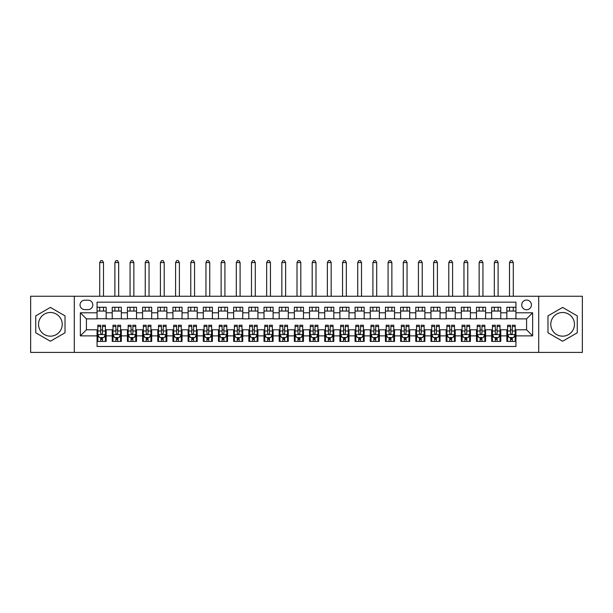 <?xml version="1.0" encoding="UTF-8"?>
<svg xmlns="http://www.w3.org/2000/svg" width="613" height="613" viewBox="0 0 613 613"><rect width="100%" height="100%" fill="white"/><g stroke="black" fill="none" stroke-linecap="round" stroke-linejoin="round"><path stroke-width="0.92" d="M562.619 312.492A11.839 11.839 0 0 0 550.78 324.331A11.839 11.839 0 0 0 562.619 336.169A11.839 11.839 0 0 0 574.458 324.331A11.839 11.839 0 0 0 562.619 312.492M526.575 300.048A4.858 4.858 0 0 0 521.717 304.906A4.858 4.858 0 0 0 526.575 309.764A4.858 4.858 0 0 0 531.433 304.906A4.858 4.858 0 0 0 526.575 300.048M50.381 336.169A11.839 11.839 0 0 1 38.542 324.331A11.839 11.839 0 0 1 50.381 312.492A11.839 11.839 0 0 1 62.22 324.331A11.839 11.839 0 0 1 50.381 336.169M538.712 352.414L582.35 352.414L582.35 296.255L538.712 296.255L538.712 352.414L74.288 352.414L74.288 296.255L30.65 296.255L30.65 352.414L74.288 352.414M515.947 307.259L506.844 307.259L506.844 312.799L500.775 312.799L500.775 318.867L506.844 318.867L506.844 312.799M500.775 312.799L500.775 307.259L491.664 307.259L491.664 312.799L485.596 312.799L485.596 318.867L491.664 318.867L491.664 312.799M485.596 312.799L485.596 307.259L476.485 307.259L476.485 312.799L470.416 312.799L470.416 318.867L476.485 318.867L476.485 312.799M470.416 312.799L470.416 307.259L461.313 307.259L461.313 312.799L455.237 312.799L455.237 318.867L461.313 318.867L461.313 312.799M455.237 312.799L455.237 307.259L446.134 307.259L446.134 312.799L440.065 312.799L440.065 318.867L446.134 318.867L446.134 312.799M440.065 312.799L440.065 307.259L430.954 307.259L430.954 312.799L424.886 312.799L424.886 318.867L430.954 318.867L430.954 312.799M424.886 312.799L424.886 307.259L415.775 307.259L415.775 312.799L409.706 312.799L409.706 318.867L415.775 318.867L415.775 312.799M409.706 312.799L409.706 307.259L400.603 307.259L400.603 312.799L394.527 312.799L394.527 318.867L400.603 318.867L400.603 312.799M394.527 312.799L394.527 307.259L385.424 307.259L385.424 312.799L379.355 312.799L379.355 318.867L385.424 318.867L385.424 312.799M379.355 312.799L379.355 307.259L370.244 307.259L370.244 312.799L364.176 312.799L364.176 318.867L370.244 318.867L370.244 312.799M364.176 312.799L364.176 307.259L355.065 307.259L355.065 312.799L348.996 312.799L348.996 318.867L355.065 318.867L355.065 312.799M348.996 312.799L348.996 307.259L339.893 307.259L339.893 312.799L333.817 312.799L333.817 318.867L339.893 318.867L339.893 312.799M333.817 312.799L333.817 307.259L324.714 307.259L324.714 312.799L318.645 312.799L318.645 318.867L324.714 318.867L324.714 312.799M318.645 312.799L318.645 307.259L309.534 307.259L309.534 312.799L303.466 312.799L303.466 318.867L309.534 318.867L309.534 312.799M303.466 312.799L303.466 307.259L294.355 307.259L294.355 312.799L288.286 312.799L288.286 318.867L294.355 318.867L294.355 312.799M288.286 312.799L288.286 307.259L279.183 307.259L279.183 312.799L273.107 312.799L273.107 318.867L279.183 318.867L279.183 312.799M273.107 312.799L273.107 307.259L264.004 307.259L264.004 312.799L257.935 312.799L257.935 318.867L264.004 318.867L264.004 312.799M257.935 312.799L257.935 307.259L248.824 307.259L248.824 312.799L242.756 312.799L242.756 318.867L248.824 318.867L248.824 312.799M242.756 312.799L242.756 307.259L233.645 307.259L233.645 312.799L227.576 312.799L227.576 318.867L233.645 318.867L233.645 312.799M227.576 312.799L227.576 307.259L218.473 307.259L218.473 312.799L212.397 312.799L212.397 318.867L218.473 318.867L218.473 312.799M212.397 312.799L212.397 307.259L203.294 307.259L203.294 312.799L197.225 312.799L197.225 318.867L203.294 318.867L203.294 312.799M197.225 312.799L197.225 307.259L188.114 307.259L188.114 312.799L182.046 312.799L182.046 318.867L188.114 318.867L188.114 312.799M182.046 312.799L182.046 307.259L172.935 307.259L172.935 312.799L166.866 312.799L166.866 318.867L172.935 318.867L172.935 312.799M166.866 312.799L166.866 307.259L157.763 307.259L157.763 312.799L151.687 312.799L151.687 318.867L157.763 318.867L157.763 312.799M151.687 312.799L151.687 307.259L142.584 307.259L142.584 312.799L136.515 312.799L136.515 318.867L142.584 318.867L142.584 312.799M136.515 312.799L136.515 307.259L127.404 307.259L127.404 312.799L121.336 312.799L121.336 318.867L127.404 318.867L127.404 312.799M121.336 312.799L121.336 307.259L112.225 307.259L112.225 318.867L106.156 318.867L106.156 307.259L97.053 307.259M97.053 341.41L106.156 341.41L106.156 329.794L112.225 329.794L112.225 341.41L121.336 341.41L121.336 329.794L127.404 329.794L127.404 335.87L121.336 335.87M127.404 335.87L127.404 341.41L136.515 341.41L136.515 329.794L142.584 329.794L142.584 335.87L136.515 335.87M142.584 335.87L142.584 341.41L151.687 341.41L151.687 329.794L157.763 329.794L157.763 335.87L151.687 335.87M157.763 335.87L157.763 341.41L166.866 341.41L166.866 329.794L172.935 329.794L172.935 335.87L166.866 335.87M172.935 335.87L172.935 341.41L182.046 341.41L182.046 329.794L188.114 329.794L188.114 335.87L182.046 335.87M188.114 335.87L188.114 341.41L197.225 341.41L197.225 329.794L203.294 329.794L203.294 335.87L197.225 335.87M203.294 335.87L203.294 341.41L212.397 341.41L212.397 329.794L218.473 329.794L218.473 335.87L212.397 335.87M218.473 335.87L218.473 341.41L227.576 341.41L227.576 329.794L233.645 329.794L233.645 335.87L227.576 335.87M233.645 335.87L233.645 341.41L242.756 341.41L242.756 329.794L248.824 329.794L248.824 335.87L242.756 335.87M248.824 335.87L248.824 341.41L257.935 341.41L257.935 329.794L264.004 329.794L264.004 335.87L257.935 335.87M264.004 335.87L264.004 341.41L273.107 341.41L273.107 329.794L279.183 329.794L279.183 335.87L273.107 335.87M279.183 335.87L279.183 341.41L288.286 341.41L288.286 329.794L294.355 329.794L294.355 335.87L288.286 335.87M294.355 335.87L294.355 341.41L303.466 341.41L303.466 329.794L309.534 329.794L309.534 335.87L303.466 335.87M309.534 335.87L309.534 341.41L318.645 341.41L318.645 329.794L324.714 329.794L324.714 335.87L318.645 335.87M324.714 335.87L324.714 341.41L333.817 341.41L333.817 329.794L339.893 329.794L339.893 335.87L333.817 335.87M339.893 335.87L339.893 341.41L348.996 341.41L348.996 329.794L355.065 329.794L355.065 335.87L348.996 335.87M355.065 335.87L355.065 341.41L364.176 341.41L364.176 329.794L370.244 329.794L370.244 335.87L364.176 335.87M370.244 335.87L370.244 341.41L379.355 341.41L379.355 329.794L385.424 329.794L385.424 335.87L379.355 335.87M385.424 335.87L385.424 341.41L394.527 341.41L394.527 329.794L400.603 329.794L400.603 335.87L394.527 335.87M400.603 335.87L400.603 341.41L409.706 341.41L409.706 329.794L415.775 329.794L415.775 335.87L409.706 335.87M415.775 335.87L415.775 341.41L424.886 341.41L424.886 329.794L430.954 329.794L430.954 335.87L424.886 335.87M430.954 335.87L430.954 341.41L440.065 341.41L440.065 329.794L446.134 329.794L446.134 335.87L440.065 335.87M446.134 335.87L446.134 341.41L455.237 341.41L455.237 329.794L461.313 329.794L461.313 335.87L455.237 335.87M461.313 335.87L461.313 341.41L470.416 341.41L470.416 329.794L476.485 329.794L476.485 335.87L470.416 335.87M476.485 335.87L476.485 341.41L485.596 341.41L485.596 329.794L491.664 329.794L491.664 335.87L485.596 335.87M491.664 335.87L491.664 341.41L500.775 341.41L500.775 329.794L506.844 329.794L506.844 335.87L500.775 335.87M84.755 309.611L88.096 309.611A4.705 4.705 0 0 0 92.801 304.906A4.705 4.705 0 0 0 88.096 300.201L84.755 300.201A4.705 4.705 0 0 0 80.05 304.906A4.705 4.705 0 0 0 84.755 309.611M538.712 296.255L74.288 296.255M515.947 312.799L515.947 302.171L97.053 302.171L97.053 318.867L86.425 318.867L86.425 329.794L97.053 329.794L97.053 346.491L515.947 346.491L515.947 329.794L526.575 329.794L526.575 318.867L515.947 318.867L515.947 312.799L532.643 312.799L532.643 335.87L515.947 335.87M97.053 335.87L80.357 335.87L80.357 312.799L97.053 312.799M506.844 335.87L506.844 341.41L515.947 341.41M97.053 311.052L106.156 311.052M97.053 318.714L106.156 318.714M97.053 329.947L97.812 329.947M100.693 329.947L102.517 329.947M105.398 329.947L106.156 329.947M97.053 337.617L97.812 337.617M100.693 337.617L102.517 337.617M105.398 337.617L106.156 337.617M112.225 318.714L121.336 318.714M112.225 311.052L121.336 311.052M112.225 329.947L112.991 329.947M115.872 329.947L117.696 329.947M120.577 329.947L121.336 329.947M112.225 337.617L112.991 337.617M115.872 337.617L117.696 337.617M120.577 337.617L121.336 337.617M127.404 329.947L128.163 329.947M131.052 329.947L132.868 329.947M135.757 329.947L136.515 329.947M127.404 337.617L128.163 337.617M131.052 337.617L132.868 337.617M135.757 337.617L136.515 337.617M127.404 311.052L136.515 311.052M127.404 318.714L136.515 318.714M142.584 329.947L143.342 329.947M146.223 329.947L148.047 329.947M150.928 329.947L151.687 329.947M142.584 337.617L143.342 337.617M146.223 337.617L148.047 337.617M150.928 337.617L151.687 337.617M142.584 311.052L151.687 311.052M142.584 318.714L151.687 318.714M157.763 329.947L158.522 329.947M161.403 329.947L163.227 329.947M166.108 329.947L166.866 329.947M157.763 337.617L158.522 337.617M161.403 337.617L163.227 337.617M166.108 337.617L166.866 337.617M157.763 311.052L166.866 311.052M157.763 318.714L166.866 318.714M172.935 329.947L173.701 329.947M176.582 329.947L178.406 329.947M181.287 329.947L182.046 329.947M172.935 337.617L173.701 337.617M176.582 337.617L178.406 337.617M181.287 337.617L182.046 337.617M172.935 311.052L182.046 311.052M172.935 318.714L182.046 318.714M188.114 329.947L188.873 329.947M191.762 329.947L193.578 329.947M196.466 329.947L197.225 329.947M188.114 337.617L188.873 337.617M191.762 337.617L193.578 337.617M196.466 337.617L197.225 337.617M188.114 311.052L197.225 311.052M188.114 318.714L197.225 318.714M203.294 329.947L204.052 329.947M206.933 329.947L208.757 329.947M211.638 329.947L212.397 329.947M203.294 337.617L204.052 337.617M206.933 337.617L208.757 337.617M211.638 337.617L212.397 337.617M203.294 311.052L212.397 311.052M203.294 318.714L212.397 318.714M218.473 329.947L219.232 329.947M222.113 329.947L223.937 329.947M226.818 329.947L227.576 329.947M218.473 337.617L219.232 337.617M222.113 337.617L223.937 337.617M226.818 337.617L227.576 337.617M218.473 311.052L227.576 311.052M218.473 318.714L227.576 318.714M233.645 329.947L234.404 329.947M237.292 329.947L239.116 329.947M241.997 329.947L242.756 329.947M233.645 337.617L234.404 337.617M237.292 337.617L239.116 337.617M241.997 337.617L242.756 337.617M233.645 311.052L242.756 311.052M233.645 318.714L242.756 318.714M248.824 329.947L249.583 329.947M252.472 329.947L254.288 329.947M257.176 329.947L257.935 329.947M248.824 337.617L249.583 337.617M252.472 337.617L254.288 337.617M257.176 337.617L257.935 337.617M248.824 311.052L257.935 311.052M248.824 318.714L257.935 318.714M264.004 329.947L264.762 329.947M267.643 329.947L269.467 329.947M272.348 329.947L273.107 329.947M264.004 337.617L264.762 337.617M267.643 337.617L269.467 337.617M272.348 337.617L273.107 337.617M264.004 311.052L273.107 311.052M264.004 318.714L273.107 318.714M279.183 329.947L279.942 329.947M282.823 329.947L284.647 329.947M287.528 329.947L288.286 329.947M279.183 337.617L279.942 337.617M282.823 337.617L284.647 337.617M287.528 337.617L288.286 337.617M279.183 311.052L288.286 311.052M279.183 318.714L288.286 318.714M294.355 329.947L295.114 329.947M298.002 329.947L299.818 329.947M302.707 329.947L303.466 329.947M294.355 337.617L295.114 337.617M298.002 337.617L299.818 337.617M302.707 337.617L303.466 337.617M294.355 311.052L303.466 311.052M294.355 318.714L303.466 318.714M309.534 329.947L310.293 329.947M313.182 329.947L314.998 329.947M317.886 329.947L318.645 329.947M309.534 337.617L310.293 337.617M313.182 337.617L314.998 337.617M317.886 337.617L318.645 337.617M309.534 311.052L318.645 311.052M309.534 318.714L318.645 318.714M324.714 329.947L325.472 329.947M328.353 329.947L330.177 329.947M333.058 329.947L333.817 329.947M324.714 337.617L325.472 337.617M328.353 337.617L330.177 337.617M333.058 337.617L333.817 337.617M324.714 311.052L333.817 311.052M324.714 318.714L333.817 318.714M339.893 329.947L340.652 329.947M343.533 329.947L345.357 329.947M348.238 329.947L348.996 329.947M339.893 337.617L340.652 337.617M343.533 337.617L345.357 337.617M348.238 337.617L348.996 337.617M339.893 311.052L348.996 311.052M339.893 318.714L348.996 318.714M355.065 329.947L355.824 329.947M358.712 329.947L360.528 329.947M363.417 329.947L364.176 329.947M355.065 337.617L355.824 337.617M358.712 337.617L360.528 337.617M363.417 337.617L364.176 337.617M355.065 311.052L364.176 311.052M355.065 318.714L364.176 318.714M370.244 329.947L371.003 329.947M373.884 329.947L375.708 329.947M378.596 329.947L379.355 329.947M370.244 337.617L371.003 337.617M373.884 337.617L375.708 337.617M378.596 337.617L379.355 337.617M370.244 311.052L379.355 311.052M370.244 318.714L379.355 318.714M385.424 329.947L386.182 329.947M389.063 329.947L390.887 329.947M393.768 329.947L394.527 329.947M385.424 337.617L386.182 337.617M389.063 337.617L390.887 337.617M393.768 337.617L394.527 337.617M385.424 311.052L394.527 311.052M385.424 318.714L394.527 318.714M400.603 329.947L401.362 329.947M404.243 329.947L406.067 329.947M408.948 329.947L409.706 329.947M400.603 337.617L401.362 337.617M404.243 337.617L406.067 337.617M408.948 337.617L409.706 337.617M400.603 311.052L409.706 311.052M400.603 318.714L409.706 318.714M415.775 329.947L416.534 329.947M419.422 329.947L421.238 329.947M424.127 329.947L424.886 329.947M415.775 337.617L416.534 337.617M419.422 337.617L421.238 337.617M424.127 337.617L424.886 337.617M415.775 311.052L424.886 311.052M415.775 318.714L424.886 318.714M430.954 329.947L431.713 329.947M434.594 329.947L436.418 329.947M439.299 329.947L440.065 329.947M430.954 337.617L431.713 337.617M434.594 337.617L436.418 337.617M439.299 337.617L440.065 337.617M430.954 311.052L440.065 311.052M430.954 318.714L440.065 318.714M446.134 329.947L446.892 329.947M449.773 329.947L451.597 329.947M454.478 329.947L455.237 329.947M446.134 337.617L446.892 337.617M449.773 337.617L451.597 337.617M454.478 337.617L455.237 337.617M446.134 311.052L455.237 311.052M446.134 318.714L455.237 318.714M461.313 329.947L462.072 329.947M464.953 329.947L466.777 329.947M469.658 329.947L470.416 329.947M461.313 337.617L462.072 337.617M464.953 337.617L466.777 337.617M469.658 337.617L470.416 337.617M461.313 311.052L470.416 311.052M461.313 318.714L470.416 318.714M476.485 329.947L477.243 329.947M480.132 329.947L481.948 329.947M484.837 329.947L485.596 329.947M476.485 337.617L477.243 337.617M480.132 337.617L481.948 337.617M484.837 337.617L485.596 337.617M476.485 311.052L485.596 311.052M476.485 318.714L485.596 318.714M491.664 329.947L492.423 329.947M495.304 329.947L497.128 329.947M500.009 329.947L500.775 329.947M491.664 337.617L492.423 337.617M495.304 337.617L497.128 337.617M500.009 337.617L500.775 337.617M491.664 311.052L500.775 311.052M491.664 318.714L500.775 318.714M506.844 329.947L507.602 329.947M510.483 329.947L512.307 329.947M515.188 329.947L515.947 329.947M506.844 337.617L507.602 337.617M510.483 337.617L512.307 337.617M515.188 337.617L515.947 337.617M506.844 311.052L515.947 311.052M506.844 318.714L515.947 318.714M86.425 318.867L80.357 312.799M86.425 329.794L80.357 335.87M532.643 312.799L526.575 318.867M532.643 335.87L526.575 329.794M50.381 341.242L65.024 332.79L65.024 315.879L50.381 307.419L35.738 315.879L35.738 332.79L50.381 341.242M577.262 315.879L562.619 307.419L547.976 315.879L547.976 332.79L562.619 341.242L577.262 332.79L577.262 315.879M100.693 339.433L102.517 339.433M97.812 326.484L100.693 326.484L100.693 325.242L97.812 325.242L97.812 334.499L99.329 337.541L103.881 337.541L105.398 334.499L105.398 325.242L102.517 325.242L102.517 326.484L105.398 326.484M105.398 334.499L105.398 341.41M97.812 334.499L97.812 341.41M102.517 337.541L102.517 341.41M100.693 341.41L100.693 337.541M100.693 326.484L100.693 333.365C101.298 334.537 101.904 334.537 102.517 333.365L102.517 326.484M103.505 311.052L103.505 307.259M103.505 296.255L103.505 262.563L99.704 262.563L99.704 296.255M99.704 311.052L99.704 307.259M99.704 262.563L100.846 260.586L102.363 260.586L103.505 262.563M115.872 339.433L117.696 339.433M112.991 326.484L115.872 326.484L115.872 325.242L112.991 325.242L112.991 334.499L114.508 337.541L119.06 337.541L120.577 334.499L120.577 325.242L117.696 325.242L117.696 326.484L120.577 326.484M120.577 334.499L120.577 341.41M112.991 334.499L112.991 341.41M117.696 337.541L117.696 341.41M115.872 341.41L115.872 337.541M115.872 326.484L115.872 333.365C116.478 334.537 117.083 334.537 117.696 333.365L117.696 326.484M118.677 311.052L118.677 307.259M118.677 296.255L118.677 262.563L114.884 262.563L114.884 296.255M114.884 311.052L114.884 307.259M114.884 262.563L116.026 260.586L117.543 260.586L118.677 262.563M131.052 339.433L132.868 339.433M128.163 326.484L131.052 326.484L131.052 325.242L128.163 325.242L128.163 334.499L129.68 337.541L134.239 337.541L135.757 334.499L135.757 325.242L132.868 325.242L132.868 326.484L135.757 326.484M135.757 334.499L135.757 341.41M128.163 334.499L128.163 341.41M132.868 337.541L132.868 341.41M131.052 341.41L131.052 337.541M131.052 326.484L131.052 333.365C131.657 334.537 132.262 334.537 132.868 333.365L132.868 326.484M133.856 311.052L133.856 307.259M133.856 296.255L133.856 262.563L130.063 262.563L130.063 296.255M130.063 311.052L130.063 307.259M130.063 262.563L131.197 260.586L132.714 260.586L133.856 262.563M146.223 339.433L148.047 339.433M143.342 326.484L146.223 326.484L146.223 325.242L143.342 325.242L143.342 334.499L144.86 337.541L149.411 337.541L150.928 334.499L150.928 325.242L148.047 325.242L148.047 326.484L150.928 326.484M150.928 334.499L150.928 341.41M143.342 334.499L143.342 341.41M148.047 337.541L148.047 341.41M146.223 341.41L146.223 337.541M146.223 326.484L146.223 333.365C146.829 334.537 147.442 334.537 148.047 333.365L148.047 326.484M149.036 311.052L149.036 307.259M149.036 296.255L149.036 262.563L145.243 262.563L145.243 296.255M145.243 311.052L145.243 307.259M145.243 262.563L146.377 260.586L147.894 260.586L149.036 262.563M161.403 339.433L163.227 339.433M158.522 326.484L161.403 326.484L161.403 325.242L158.522 325.242L158.522 334.499L160.039 337.541L164.591 337.541L166.108 334.499L166.108 325.242L163.227 325.242L163.227 326.484L166.108 326.484M166.108 334.499L166.108 341.41M158.522 334.499L158.522 341.41M163.227 337.541L163.227 341.41M161.403 341.41L161.403 337.541M161.403 326.484L161.403 333.365C162.008 334.537 162.614 334.537 163.227 333.365L163.227 326.484M164.215 311.052L164.215 307.259M164.215 296.255L164.215 262.563L160.414 262.563L160.414 296.255M160.414 311.052L160.414 307.259M160.414 262.563L161.556 260.586L163.073 260.586L164.215 262.563M176.582 339.433L178.406 339.433M173.701 326.484L176.582 326.484L176.582 325.242L173.701 325.242L173.701 334.499L175.218 337.541L179.77 337.541L181.287 334.499L181.287 325.242L178.406 325.242L178.406 326.484L181.287 326.484M181.287 334.499L181.287 341.41M173.701 334.499L173.701 341.41M178.406 337.541L178.406 341.41M176.582 341.41L176.582 337.541M176.582 326.484L176.582 333.365C177.188 334.537 177.793 334.537 178.406 333.365L178.406 326.484M179.387 311.052L179.387 307.259M179.387 296.255L179.387 262.563L175.594 262.563L175.594 296.255M175.594 311.052L175.594 307.259M175.594 262.563L176.736 260.586L178.253 260.586L179.387 262.563M191.762 339.433L193.578 339.433M188.873 326.484L191.762 326.484L191.762 325.242L188.873 325.242L188.873 334.499L190.39 337.541L194.949 337.541L196.466 334.499L196.466 325.242L193.578 325.242L193.578 326.484L196.466 326.484M196.466 334.499L196.466 341.41M188.873 334.499L188.873 341.41M193.578 337.541L193.578 341.41M191.762 341.41L191.762 337.541M191.762 326.484L191.762 333.365C192.367 334.537 192.972 334.537 193.578 333.365L193.578 326.484M194.566 311.052L194.566 307.259M194.566 296.255L194.566 262.563L190.773 262.563L190.773 296.255M190.773 311.052L190.773 307.259M190.773 262.563L191.907 260.586L193.424 260.586L194.566 262.563M206.933 339.433L208.757 339.433M204.052 326.484L206.933 326.484L206.933 325.242L204.052 325.242L204.052 334.499L205.57 337.541L210.121 337.541L211.638 334.499L211.638 325.242L208.757 325.242L208.757 326.484L211.638 326.484M211.638 334.499L211.638 341.41M204.052 334.499L204.052 341.41M208.757 337.541L208.757 341.41M206.933 341.41L206.933 337.541M206.933 326.484L206.933 333.365C207.539 334.537 208.152 334.537 208.757 333.365L208.757 326.484M209.746 311.052L209.746 307.259M209.746 296.255L209.746 262.563L205.953 262.563L205.953 296.255M205.953 311.052L205.953 307.259M205.953 262.563L207.087 260.586L208.604 260.586L209.746 262.563M222.113 339.433L223.937 339.433M219.232 326.484L222.113 326.484L222.113 325.242L219.232 325.242L219.232 334.499L220.749 337.541L225.3 337.541L226.818 334.499L226.818 325.242L223.937 325.242L223.937 326.484L226.818 326.484M226.818 334.499L226.818 341.41M219.232 334.499L219.232 341.41M223.937 337.541L223.937 341.41M222.113 341.41L222.113 337.541M222.113 326.484L222.113 333.365C222.718 334.537 223.324 334.537 223.937 333.365L223.937 326.484M224.925 311.052L224.925 307.259M224.925 296.255L224.925 262.563L221.124 262.563L221.124 296.255M221.124 311.052L221.124 307.259M221.124 262.563L222.266 260.586L223.783 260.586L224.925 262.563M237.292 339.433L239.116 339.433M234.404 326.484L237.292 326.484L237.292 325.242L234.404 325.242L234.404 334.499L235.928 337.541L240.48 337.541L241.997 334.499L241.997 325.242L239.116 325.242L239.116 326.484L241.997 326.484M241.997 334.499L241.997 341.41M234.404 334.499L234.404 341.41M239.116 337.541L239.116 341.41M237.292 341.41L237.292 337.541M237.292 326.484L237.292 333.365C237.898 334.537 238.503 334.537 239.116 333.365L239.116 326.484M240.097 311.052L240.097 307.259M240.097 296.255L240.097 262.563L236.304 262.563L236.304 296.255M236.304 311.052L236.304 307.259M236.304 262.563L237.446 260.586L238.963 260.586L240.097 262.563M252.472 339.433L254.288 339.433M249.583 326.484L252.472 326.484L252.472 325.242L249.583 325.242L249.583 334.499L251.1 337.541L255.659 337.541L257.176 334.499L257.176 325.242L254.288 325.242L254.288 326.484L257.176 326.484M257.176 334.499L257.176 341.41M249.583 334.499L249.583 341.41M254.288 337.541L254.288 341.41M252.472 341.41L252.472 337.541M252.472 326.484L252.472 333.365C253.077 334.537 253.682 334.537 254.288 333.365L254.288 326.484M255.276 311.052L255.276 307.259M255.276 296.255L255.276 262.563L251.483 262.563L251.483 296.255M251.483 311.052L251.483 307.259M251.483 262.563L252.617 260.586L254.134 260.586L255.276 262.563M267.643 339.433L269.467 339.433M264.762 326.484L267.643 326.484L267.643 325.242L264.762 325.242L264.762 334.499L266.28 337.541L270.831 337.541L272.348 334.499L272.348 325.242L269.467 325.242L269.467 326.484L272.348 326.484M272.348 334.499L272.348 341.41M264.762 334.499L264.762 341.41M269.467 337.541L269.467 341.41M267.643 341.41L267.643 337.541M267.643 326.484L267.643 333.365C268.249 334.537 268.862 334.537 269.467 333.365L269.467 326.484M270.456 311.052L270.456 307.259M270.456 296.255L270.456 262.563L266.663 262.563L266.663 296.255M266.663 311.052L266.663 307.259M266.663 262.563L267.797 260.586L269.314 260.586L270.456 262.563M282.823 339.433L284.647 339.433M279.942 326.484L282.823 326.484L282.823 325.242L279.942 325.242L279.942 334.499L281.459 337.541L286.01 337.541L287.528 334.499L287.528 325.242L284.647 325.242L284.647 326.484L287.528 326.484M287.528 334.499L287.528 341.41M279.942 334.499L279.942 341.41M284.647 337.541L284.647 341.41M282.823 341.41L282.823 337.541M282.823 326.484L282.823 333.365C283.428 334.537 284.034 334.537 284.647 333.365L284.647 326.484M285.627 311.052L285.627 307.259M285.627 296.255L285.627 262.563L281.834 262.563L281.834 296.255M281.834 311.052L281.834 307.259M281.834 262.563L282.976 260.586L284.493 260.586L285.627 262.563M298.002 339.433L299.818 339.433M295.114 326.484L298.002 326.484L298.002 325.242L295.114 325.242L295.114 334.499L296.638 337.541L301.19 337.541L302.707 334.499L302.707 325.242L299.818 325.242L299.818 326.484L302.707 326.484M302.707 334.499L302.707 341.41M295.114 334.499L295.114 341.41M299.818 337.541L299.818 341.41M298.002 341.41L298.002 337.541M298.002 326.484L298.002 333.365C298.608 334.537 299.213 334.537 299.818 333.365L299.818 326.484M300.807 311.052L300.807 307.259M300.807 296.255L300.807 262.563L297.014 262.563L297.014 296.255M297.014 311.052L297.014 307.259M297.014 262.563L298.156 260.586L299.673 260.586L300.807 262.563M313.182 339.433L314.998 339.433M310.293 326.484L313.182 326.484L313.182 325.242L310.293 325.242L310.293 334.499L311.81 337.541L316.362 337.541L317.886 334.499L317.886 325.242L314.998 325.242L314.998 326.484L317.886 326.484M317.886 334.499L317.886 341.41M310.293 334.499L310.293 341.41M314.998 337.541L314.998 341.41M313.182 341.41L313.182 337.541M313.182 326.484L313.182 333.365C313.787 334.537 314.392 334.537 314.998 333.365L314.998 326.484M315.986 311.052L315.986 307.259M315.986 296.255L315.986 262.563L312.193 262.563L312.193 296.255M312.193 311.052L312.193 307.259M312.193 262.563L313.327 260.586L314.844 260.586L315.986 262.563M328.353 339.433L330.177 339.433M325.472 326.484L328.353 326.484L328.353 325.242L325.472 325.242L325.472 334.499L326.99 337.541L331.541 337.541L333.058 334.499L333.058 325.242L330.177 325.242L330.177 326.484L333.058 326.484M333.058 334.499L333.058 341.41M325.472 334.499L325.472 341.41M330.177 337.541L330.177 341.41M328.353 341.41L328.353 337.541M328.353 326.484L328.353 333.365C328.959 334.537 329.572 334.537 330.177 333.365L330.177 326.484M331.166 311.052L331.166 307.259M331.166 296.255L331.166 262.563L327.373 262.563L327.373 296.255M327.373 311.052L327.373 307.259M327.373 262.563L328.507 260.586L330.024 260.586L331.166 262.563M343.533 339.433L345.357 339.433M340.652 326.484L343.533 326.484L343.533 325.242L340.652 325.242L340.652 334.499L342.169 337.541L346.72 337.541L348.238 334.499L348.238 325.242L345.357 325.242L345.357 326.484L348.238 326.484M348.238 334.499L348.238 341.41M340.652 334.499L340.652 341.41M345.357 337.541L345.357 341.41M343.533 341.41L343.533 337.541M343.533 326.484L343.533 333.365C344.138 334.537 344.744 334.537 345.357 333.365L345.357 326.484M346.337 311.052L346.337 307.259M346.337 296.255L346.337 262.563L342.544 262.563L342.544 296.255M342.544 311.052L342.544 307.259M342.544 262.563L343.686 260.586L345.203 260.586L346.337 262.563M358.712 339.433L360.528 339.433M355.824 326.484L358.712 326.484L358.712 325.242L355.824 325.242L355.824 334.499L357.341 337.541L361.9 337.541L363.417 334.499L363.417 325.242L360.528 325.242L360.528 326.484L363.417 326.484M363.417 334.499L363.417 341.41M355.824 334.499L355.824 341.41M360.528 337.541L360.528 341.41M358.712 341.41L358.712 337.541M358.712 326.484L358.712 333.365C359.318 334.537 359.923 334.537 360.528 333.365L360.528 326.484M361.517 311.052L361.517 307.259M361.517 296.255L361.517 262.563L357.724 262.563L357.724 296.255M357.724 311.052L357.724 307.259M357.724 262.563L358.866 260.586L360.383 260.586L361.517 262.563M373.884 339.433L375.708 339.433M371.003 326.484L373.884 326.484L373.884 325.242L371.003 325.242L371.003 334.499L372.52 337.541L377.072 337.541L378.596 334.499L378.596 325.242L375.708 325.242L375.708 326.484L378.596 326.484M378.596 334.499L378.596 341.41M371.003 334.499L371.003 341.41M375.708 337.541L375.708 341.41M373.884 341.41L373.884 337.541M373.884 326.484L373.884 333.365C374.497 334.537 375.102 334.537 375.708 333.365L375.708 326.484M376.696 311.052L376.696 307.259M376.696 296.255L376.696 262.563L372.903 262.563L372.903 296.255M372.903 311.052L372.903 307.259M372.903 262.563L374.037 260.586L375.554 260.586L376.696 262.563M389.063 339.433L390.887 339.433M386.182 326.484L389.063 326.484L389.063 325.242L386.182 325.242L386.182 334.499L387.7 337.541L392.251 337.541L393.768 334.499L393.768 325.242L390.887 325.242L390.887 326.484L393.768 326.484M393.768 334.499L393.768 341.41M386.182 334.499L386.182 341.41M390.887 337.541L390.887 341.41M389.063 341.41L389.063 337.541M389.063 326.484L389.063 333.365C389.669 334.537 390.282 334.537 390.887 333.365L390.887 326.484M391.876 311.052L391.876 307.259M391.876 296.255L391.876 262.563L388.075 262.563L388.075 296.255M388.075 311.052L388.075 307.259M388.075 262.563L389.217 260.586L390.734 260.586L391.876 262.563M404.243 339.433L406.067 339.433M401.362 326.484L404.243 326.484L404.243 325.242L401.362 325.242L401.362 334.499L402.879 337.541L407.43 337.541L408.948 334.499L408.948 325.242L406.067 325.242L406.067 326.484L408.948 326.484M408.948 334.499L408.948 341.41M401.362 334.499L401.362 341.41M406.067 337.541L406.067 341.41M404.243 341.41L404.243 337.541M404.243 326.484L404.243 333.365C404.848 334.537 405.454 334.537 406.067 333.365L406.067 326.484M407.047 311.052L407.047 307.259M407.047 296.255L407.047 262.563L403.254 262.563L403.254 296.255M403.254 311.052L403.254 307.259M403.254 262.563L404.396 260.586L405.913 260.586L407.047 262.563M419.422 339.433L421.238 339.433M416.534 326.484L419.422 326.484L419.422 325.242L416.534 325.242L416.534 334.499L418.051 337.541L422.61 337.541L424.127 334.499L424.127 325.242L421.238 325.242L421.238 326.484L424.127 326.484M424.127 334.499L424.127 341.41M416.534 334.499L416.534 341.41M421.238 337.541L421.238 341.41M419.422 341.41L419.422 337.541M419.422 326.484L419.422 333.365C420.028 334.537 420.633 334.537 421.238 333.365L421.238 326.484M422.227 311.052L422.227 307.259M422.227 296.255L422.227 262.563L418.434 262.563L418.434 296.255M418.434 311.052L418.434 307.259M418.434 262.563L419.576 260.586L421.093 260.586L422.227 262.563M434.594 339.433L436.418 339.433M431.713 326.484L434.594 326.484L434.594 325.242L431.713 325.242L431.713 334.499L433.23 337.541L437.782 337.541L439.299 334.499L439.299 325.242L436.418 325.242L436.418 326.484L439.299 326.484M439.299 334.499L439.299 341.41M431.713 334.499L431.713 341.41M436.418 337.541L436.418 341.41M434.594 341.41L434.594 337.541M434.594 326.484L434.594 333.365C435.207 334.537 435.812 334.537 436.418 333.365L436.418 326.484M437.406 311.052L437.406 307.259M437.406 296.255L437.406 262.563L433.613 262.563L433.613 296.255M433.613 311.052L433.613 307.259M433.613 262.563L434.747 260.586L436.264 260.586L437.406 262.563M449.773 339.433L451.597 339.433M446.892 326.484L449.773 326.484L449.773 325.242L446.892 325.242L446.892 334.499L448.41 337.541L452.961 337.541L454.478 334.499L454.478 325.242L451.597 325.242L451.597 326.484L454.478 326.484M454.478 334.499L454.478 341.41M446.892 334.499L446.892 341.41M451.597 337.541L451.597 341.41M449.773 341.41L449.773 337.541M449.773 326.484L449.773 333.365C450.379 334.537 450.992 334.537 451.597 333.365L451.597 326.484M452.586 311.052L452.586 307.259M452.586 296.255L452.586 262.563L448.785 262.563L448.785 296.255M448.785 311.052L448.785 307.259M448.785 262.563L449.927 260.586L451.444 260.586L452.586 262.563M464.953 339.433L466.777 339.433M462.072 326.484L464.953 326.484L464.953 325.242L462.072 325.242L462.072 334.499L463.589 337.541L468.14 337.541L469.658 334.499L469.658 325.242L466.777 325.242L466.777 326.484L469.658 326.484M469.658 334.499L469.658 341.41M462.072 334.499L462.072 341.41M466.777 337.541L466.777 341.41M464.953 341.41L464.953 337.541M464.953 326.484L464.953 333.365C465.558 334.537 466.164 334.537 466.777 333.365L466.777 326.484M467.757 311.052L467.757 307.259M467.757 296.255L467.757 262.563L463.964 262.563L463.964 296.255M463.964 311.052L463.964 307.259M463.964 262.563L465.106 260.586L466.623 260.586L467.757 262.563M480.132 339.433L481.948 339.433M477.243 326.484L480.132 326.484L480.132 325.242L477.243 325.242L477.243 334.499L478.761 337.541L483.32 337.541L484.837 334.499L484.837 325.242L481.948 325.242L481.948 326.484L484.837 326.484M484.837 334.499L484.837 341.41M477.243 334.499L477.243 341.41M481.948 337.541L481.948 341.41M480.132 341.41L480.132 337.541M480.132 326.484L480.132 333.365C480.738 334.537 481.343 334.537 481.948 333.365L481.948 326.484M482.937 311.052L482.937 307.259M482.937 296.255L482.937 262.563L479.144 262.563L479.144 296.255M479.144 311.052L479.144 307.259M479.144 262.563L480.285 260.586L481.803 260.586L482.937 262.563M495.304 339.433L497.128 339.433M492.423 326.484L495.304 326.484L495.304 325.242L492.423 325.242L492.423 334.499L493.94 337.541L498.492 337.541L500.009 334.499L500.009 325.242L497.128 325.242L497.128 326.484L500.009 326.484M500.009 334.499L500.009 341.41M492.423 334.499L492.423 341.41M497.128 337.541L497.128 341.41M495.304 341.41L495.304 337.541M495.304 326.484L495.304 333.365C495.917 334.537 496.522 334.537 497.128 333.365L497.128 326.484M498.116 311.052L498.116 307.259M498.116 296.255L498.116 262.563L494.323 262.563L494.323 296.255M494.323 311.052L494.323 307.259M494.323 262.563L495.457 260.586L496.974 260.586L498.116 262.563M510.483 339.433L512.307 339.433M507.602 326.484L510.483 326.484L510.483 325.242L507.602 325.242L507.602 334.499L509.119 337.541L513.671 337.541L515.188 334.499L515.188 325.242L512.307 325.242L512.307 326.484L515.188 326.484M515.188 334.499L515.188 341.41M507.602 334.499L507.602 341.41M512.307 337.541L512.307 341.41M510.483 341.41L510.483 337.541M510.483 326.484L510.483 333.365C511.089 334.537 511.702 334.537 512.307 333.365L512.307 326.484M513.296 311.052L513.296 307.259M513.296 296.255L513.296 262.563L509.495 262.563L509.495 296.255M509.495 311.052L509.495 307.259M509.495 262.563L510.637 260.586L512.154 260.586L513.296 262.563M112.225 335.87L106.156 335.87M112.225 312.799L106.156 312.799M97.85 334.575L105.359 334.575M105.398 336.706L104.302 336.706M98.908 336.706L97.812 336.706M102.517 330.982L105.398 330.982M97.812 330.982L100.693 330.982M100.693 338.468L102.517 338.468M113.022 334.575L120.539 334.575M120.577 336.706L119.474 336.706M114.087 336.706L112.991 336.706M117.696 330.982L120.577 330.982M112.991 330.982L115.872 330.982M115.872 338.468L117.696 338.468M128.201 334.575L135.718 334.575M135.757 336.706L134.653 336.706M129.266 336.706L128.163 336.706M132.868 330.982L135.757 330.982M128.163 330.982L131.052 330.982M131.052 338.468L132.868 338.468M143.381 334.575L150.89 334.575M150.928 336.706L149.833 336.706M144.446 336.706L143.342 336.706M148.047 330.982L150.928 330.982M143.342 330.982L146.223 330.982M146.223 338.468L148.047 338.468M158.56 334.575L166.069 334.575M166.108 336.706L165.012 336.706M159.618 336.706L158.522 336.706M163.227 330.982L166.108 330.982M158.522 330.982L161.403 330.982M161.403 338.468L163.227 338.468M173.732 334.575L181.249 334.575M181.287 336.706L180.184 336.706M174.797 336.706L173.701 336.706M178.406 330.982L181.287 330.982M173.701 330.982L176.582 330.982M176.582 338.468L178.406 338.468M188.911 334.575L196.428 334.575M196.466 336.706L195.363 336.706M189.976 336.706L188.873 336.706M193.578 330.982L196.466 330.982M188.873 330.982L191.762 330.982M191.762 338.468L193.578 338.468M204.091 334.575L211.6 334.575M211.638 336.706L210.543 336.706M205.156 336.706L204.052 336.706M208.757 330.982L211.638 330.982M204.052 330.982L206.933 330.982M206.933 338.468L208.757 338.468M219.27 334.575L226.779 334.575M226.818 336.706L225.722 336.706M220.328 336.706L219.232 336.706M223.937 330.982L226.818 330.982M219.232 330.982L222.113 330.982M222.113 338.468L223.937 338.468M234.442 334.575L241.959 334.575M241.997 336.706L240.894 336.706M235.507 336.706L234.404 336.706M239.116 330.982L241.997 330.982M234.404 330.982L237.292 330.982M237.292 338.468L239.116 338.468M249.621 334.575L257.138 334.575M257.176 336.706L256.073 336.706M250.686 336.706L249.583 336.706M254.288 330.982L257.176 330.982M249.583 330.982L252.472 330.982M252.472 338.468L254.288 338.468M264.801 334.575L272.31 334.575M272.348 336.706L271.252 336.706M265.866 336.706L264.762 336.706M269.467 330.982L272.348 330.982M264.762 330.982L267.643 330.982M267.643 338.468L269.467 338.468M279.98 334.575L287.489 334.575M287.528 336.706L286.424 336.706M281.038 336.706L279.942 336.706M284.647 330.982L287.528 330.982M279.942 330.982L282.823 330.982M282.823 338.468L284.647 338.468M295.152 334.575L302.669 334.575M302.707 336.706L301.604 336.706M296.217 336.706L295.114 336.706M299.818 330.982L302.707 330.982M295.114 330.982L298.002 330.982M298.002 338.468L299.818 338.468M310.331 334.575L317.848 334.575M317.886 336.706L316.783 336.706M311.396 336.706L310.293 336.706M314.998 330.982L317.886 330.982M310.293 330.982L313.182 330.982M313.182 338.468L314.998 338.468M325.511 334.575L333.02 334.575M333.058 336.706L331.962 336.706M326.576 336.706L325.472 336.706M330.177 330.982L333.058 330.982M325.472 330.982L328.353 330.982M328.353 338.468L330.177 338.468M340.69 334.575L348.199 334.575M348.238 336.706L347.134 336.706M341.748 336.706L340.652 336.706M345.357 330.982L348.238 330.982M340.652 330.982L343.533 330.982M343.533 338.468L345.357 338.468M355.862 334.575L363.379 334.575M363.417 336.706L362.314 336.706M356.927 336.706L355.824 336.706M360.528 330.982L363.417 330.982M355.824 330.982L358.712 330.982M358.712 338.468L360.528 338.468M371.041 334.575L378.558 334.575M378.596 336.706L377.493 336.706M372.106 336.706L371.003 336.706M375.708 330.982L378.596 330.982M371.003 330.982L373.884 330.982M373.884 338.468L375.708 338.468M386.221 334.575L393.73 334.575M393.768 336.706L392.672 336.706M387.278 336.706L386.182 336.706M390.887 330.982L393.768 330.982M386.182 330.982L389.063 330.982M389.063 338.468L390.887 338.468M401.4 334.575L408.909 334.575M408.948 336.706L407.844 336.706M402.457 336.706L401.362 336.706M406.067 330.982L408.948 330.982M401.362 330.982L404.243 330.982M404.243 338.468L406.067 338.468M416.572 334.575L424.089 334.575M424.127 336.706L423.024 336.706M417.637 336.706L416.534 336.706M421.238 330.982L424.127 330.982M416.534 330.982L419.422 330.982M419.422 338.468L421.238 338.468M431.751 334.575L439.268 334.575M439.299 336.706L438.203 336.706M432.816 336.706L431.713 336.706M436.418 330.982L439.299 330.982M431.713 330.982L434.594 330.982M434.594 338.468L436.418 338.468M446.931 334.575L454.44 334.575M454.478 336.706L453.382 336.706M447.988 336.706L446.892 336.706M451.597 330.982L454.478 330.982M446.892 330.982L449.773 330.982M449.773 338.468L451.597 338.468M462.11 334.575L469.619 334.575M469.658 336.706L468.554 336.706M463.167 336.706L462.072 336.706M466.777 330.982L469.658 330.982M462.072 330.982L464.953 330.982M464.953 338.468L466.777 338.468M477.282 334.575L484.799 334.575M484.837 336.706L483.734 336.706M478.347 336.706L477.243 336.706M481.948 330.982L484.837 330.982M477.243 330.982L480.132 330.982M480.132 338.468L481.948 338.468M492.461 334.575L499.978 334.575M500.009 336.706L498.913 336.706M493.526 336.706L492.423 336.706M497.128 330.982L500.009 330.982M492.423 330.982L495.304 330.982M495.304 338.468L497.128 338.468M507.641 334.575L515.15 334.575M515.188 336.706L514.092 336.706M508.698 336.706L507.602 336.706M512.307 330.982L515.188 330.982M507.602 330.982L510.483 330.982M510.483 338.468L512.307 338.468"/></g></svg>
